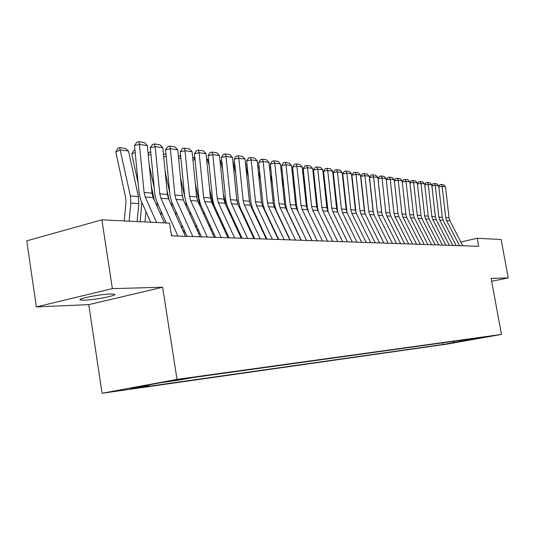 <?xml version="1.0" encoding="UTF-8"?>
<svg xmlns="http://www.w3.org/2000/svg" width="535" height="535" viewBox="0 0 535 535"><rect width="100%" height="100%" fill="white"/><g stroke="black" fill="none" stroke-linecap="round" stroke-linejoin="round"><path stroke-width="0.8" d="M110.591 293.989C99.704 294.21 75.355 299.145 80.698 300.028L84.644 300.168C95.671 299.861 119.258 295.093 114.283 294.15L110.591 293.989M492.788 335.779L482.791 337.538L492.788 335.779M102.065 393.258L447.193 344.099L501.469 334.428L177.031 379.382L102.065 393.258L88.763 304.629L162.613 287.255L112.363 288.619L36.373 306.923L88.763 304.629M36.373 306.923L26.75 240.85L101.891 219.825L112.363 288.619M101.891 219.825L169.535 223.155L171.541 235.828L478.678 246.327L477.207 238.302L460.816 241.974M169.916 381.214L187.691 378.185L169.883 381M475.247 338.301L475.715 338.655L486.282 336.769L192.787 377.57L178.496 380.204L160.901 382.665L130.239 388.336L148.182 385.802L134.546 388.316L442.866 344.513L453.118 342.688L454.021 341.25M475.715 338.655L453.118 342.688M491.672 281.263L508.25 277.892L501.121 239.479L477.207 238.302M508.25 277.892L491.137 278.361L501.469 334.428M162.613 287.255L177.031 379.382M277.304 236.47L276.856 236.45M265.467 236.015L264.878 235.995M253.242 235.547L252.507 235.52M240.61 235.066L239.72 235.032M227.542 234.564L226.486 234.524M214.02 234.049L212.79 234.002M200.023 233.514L198.605 233.454M185.525 232.959L183.9 232.892M148.656 384.933L148.182 385.802M442.565 342.848L442.866 344.513M460.327 341.664L460.729 340.32M156.594 222.52L145.252 197.007L144.075 192.473L139.414 144.47L134.512 145.547L139.154 193.429L140.906 200.21L150.663 222.226M164.452 222.901L153.164 197.622L152 193.135L147.359 145.567L139.414 144.47L138.832 141.742L144.396 142.531L147.359 145.567M134.512 145.547L136.873 142.176L138.832 141.742M128.514 151.004L120.475 149.967L115.814 151.893L117.767 148.402L119.626 147.633L125.264 148.376L128.514 151.004L138.378 196.586L138.792 203.648L137.134 221.557M119.626 147.633L130.386 195.957L130.807 203.086L129.136 221.162M124.26 220.922L125.952 202.518L125.671 197.776L115.814 151.893M177.887 236.049L160.935 198.231L159.778 193.784L155.157 146.643L150.308 147.7L154.903 194.72L156.635 201.381L166.298 222.995M171.267 234.116L172.043 235.848M185.431 236.303L168.572 198.833L167.415 194.419L162.814 147.707L155.157 146.643L154.548 143.962L159.918 144.724L162.814 147.707M150.308 147.7L152.609 144.39L154.548 143.962M192.841 236.557L176.062 199.415L174.912 195.048L170.337 148.743L165.542 149.773L170.09 195.957L171.809 202.504L187.056 236.356M200.123 236.804L183.425 199.99L182.281 195.656L177.734 149.767L170.337 148.743L169.709 146.108L174.891 146.837L177.734 149.767M165.542 149.773L167.789 146.523L169.709 146.108M207.266 237.052L190.661 200.558L189.524 196.265L184.99 150.77L180.241 151.779L184.749 197.161L186.447 203.588L201.541 236.851M214.294 237.293L197.769 201.113L196.633 196.853L192.125 151.759L184.99 150.77L184.341 148.175L189.343 148.884L192.125 151.759M180.241 151.779L182.442 148.576L184.341 148.175M221.189 237.527L204.751 201.662L203.628 197.435L199.14 152.729L194.432 153.712L198.9 198.318L200.578 204.637L215.525 237.333M227.97 237.761L211.619 202.197L210.496 198.01L206.035 153.679L199.14 152.729L198.465 150.168L203.3 150.85L206.035 153.679M194.432 153.712L196.586 150.569L198.465 150.168M151.258 185.578L154.314 200.197M145.948 211.586L144.985 221.945M135.188 152.522L131.784 153.913L133.69 150.482L134.94 149.967M138.19 183.445L131.784 153.913M140.15 221.711L141.895 202.437M166.994 190.179L169.147 200.117M161.289 211.793L160.981 215.123M150.957 154.334L148.315 155.404M154.267 188.226L149.298 165.475M157.002 206.216L157.196 202.625M148.182 154.06L149.051 152.482L150.709 151.813M182.161 194.459L183.351 199.822M182.067 225.275L181.786 228.198M176.095 212.027L175.821 214.95M166.164 156.1L163.737 157.069M169.769 192.674L165.201 171.936M171.882 206.196L171.895 202.705M163.536 155.05L163.884 154.421L165.93 153.726M165.997 154.448L165.689 153.692M196.158 224.994L195.917 227.535M190.393 212.288L190.152 214.823M180.837 157.812L178.616 158.688M184.715 196.813L180.529 177.948M186.247 206.202L185.946 202.377M183.752 232.564L184.027 229.635M178.369 156.22L180.623 155.658M180.803 157.471L180.001 155.578M234.638 237.988L218.367 202.725L217.25 198.572L212.81 154.615L208.148 155.578L212.569 199.435L214.234 205.647L229.027 237.794M241.191 238.209L225.001 203.24L223.891 199.127L219.47 155.538L212.81 154.615L212.121 152.1L216.789 152.756L219.47 155.538M208.148 155.578L210.255 152.488L212.121 152.1M209.78 224.767L209.573 226.954M204.209 212.576L203.995 214.756M195.021 159.59L195.215 161.496M192.734 157.825L193.83 157.397L194.78 159.557L192.974 160.266M200.063 206.135L195.302 183.545M197.723 231.521L197.963 228.973M193.83 157.397L194.814 157.524M247.631 238.429L231.521 203.755L230.418 199.669L226.024 156.441L221.41 157.384L225.783 200.511L227.435 206.624L242.081 238.242M253.964 238.643L237.941 204.256L236.838 200.204L232.464 157.33L226.024 156.441L225.315 153.966L229.829 154.602L232.464 157.33M221.41 157.384L223.47 154.341L225.315 153.966M222.955 224.593L222.774 226.452M217.558 212.876L217.384 214.729M208.73 161.363L208.168 161.289L209.172 165.736M206.61 159.39L207.212 159.156L208.168 161.289L206.851 161.797M213.331 205.922L209.566 188.768M211.231 230.585L211.439 228.398M207.212 159.156L208.53 159.33M260.197 238.857L244.254 204.751L243.157 200.732L238.804 158.206L234.236 159.136L238.57 201.561L240.202 207.573L254.7 238.67M266.323 239.071L250.46 205.233L249.37 201.254L245.037 159.069L238.804 158.206L238.082 155.765L242.455 156.387L245.037 159.069M234.236 159.136L236.256 156.14L238.082 155.765M235.694 224.459L235.547 226.017M230.478 213.191L230.324 214.749M221.985 163.075L221.129 162.961L222.66 169.729M220.019 160.915L221.129 162.961L220.26 163.295M225.991 205.386L223.336 193.643M224.292 229.749L224.473 227.89M220.152 160.861L221.784 161.075M272.348 239.272L256.566 205.714L255.483 201.762L251.176 159.918L246.648 160.828L250.942 202.571L252.56 208.489L266.911 239.091M278.28 239.479L262.578 206.182L261.501 202.263L257.208 160.754L251.176 159.918L250.44 157.511L254.667 158.113L257.208 160.754M246.648 160.828L248.628 157.879L250.44 157.511M248.033 224.366L247.906 225.643M242.977 213.525L242.85 214.796M234.805 164.726L233.668 164.579L235.701 173.48M233.079 163.342L233.668 164.579L233.22 164.747M238.088 204.571L236.637 198.204M236.931 229.007L237.079 227.449M232.999 162.553L234.604 162.76M284.118 239.68L268.49 206.644L267.42 202.752L263.153 161.577L258.673 162.459L262.926 203.554L264.524 209.372L278.735 239.493M289.856 239.874L274.315 207.099L273.245 203.24L268.998 162.386L263.153 161.577L262.404 159.203L266.504 159.784L268.998 162.386M258.673 162.459L260.612 159.557L262.404 159.203M295.514 240.068L280.046 207.547L278.982 203.721L274.756 163.182L270.322 164.051L274.529 204.497L276.113 210.235L290.184 239.887M301.071 240.255L285.683 207.988L284.627 204.189L280.42 163.964L274.756 163.182L273.994 160.841L277.966 161.403L280.42 163.964M270.322 164.051L272.221 161.189L273.994 160.841M306.548 240.442L291.241 208.423L290.191 204.651L286.004 164.733L281.611 165.589L285.777 205.42L287.349 211.064L301.279 240.262M311.945 240.63L296.711 208.851L295.661 205.106L291.495 165.496L286.004 164.733L285.235 162.426L289.087 162.974L291.495 165.496M281.611 165.589L283.476 162.774L285.235 162.426M317.255 240.81L302.094 209.272L301.051 205.56L296.912 166.245L292.565 167.081L296.691 206.309L298.242 211.873L312.032 240.63M322.485 240.991L307.398 209.687L306.361 206.002L302.242 166.98L296.912 166.245L296.129 163.971L299.867 164.499L302.242 166.98M292.565 167.081L294.39 164.305L296.129 163.971M327.634 241.165L312.627 210.095L311.597 206.436L307.491 167.702L303.185 168.525L307.271 207.179L308.514 212M332.71 241.338L317.777 210.496L316.747 206.864L312.667 168.418L307.491 167.702L306.702 165.462L310.333 165.977L312.667 168.418M303.185 168.525L304.983 165.79L306.702 165.462M337.712 241.512L322.846 210.897L321.829 207.292L317.763 169.127L313.497 169.929L317.549 208.015L318.378 211.746M342.634 241.68L327.848 211.285L326.832 207.707L322.786 169.816L317.763 169.127L316.967 166.913L320.492 167.408L322.786 169.816M313.497 169.929L315.262 167.234L316.967 166.913M347.489 241.847L332.77 211.673L331.76 208.115L327.734 170.505L323.514 171.294L328.149 211.913M352.271 242.007L337.625 212.047L336.622 208.523L332.616 171.18L327.734 170.505L326.932 168.318L330.356 168.806L332.616 171.18M323.514 171.294L325.247 168.639L326.932 168.318M356.985 242.168L342.413 212.422L341.41 208.924L337.424 171.842L333.245 172.618L337.705 212.208M361.633 242.328L347.128 212.796L346.132 209.312L342.166 172.497L337.424 171.842L336.615 169.689L339.939 170.157L342.166 172.497M333.245 172.618L334.943 170.003L336.615 169.689M366.214 242.482L351.783 213.157L350.793 209.707L346.84 173.146L342.701 173.908L347.014 212.549M370.728 242.636L356.37 213.518L355.38 210.088L351.448 173.781L346.84 173.146L346.031 171.019L349.261 171.474L351.448 173.781M342.701 173.908L344.373 171.327L346.031 171.019M375.182 242.79L360.891 213.866L359.908 210.462L355.996 174.41L351.896 175.159L356.069 212.85M379.576 242.943L365.351 214.221L364.375 210.837L360.476 175.032L355.996 174.41L355.18 172.31L358.323 172.751L360.476 175.032M351.896 175.159L353.541 172.611L355.18 172.31M383.903 243.091L369.752 214.562L368.776 211.205L364.903 175.64L360.837 176.383L364.883 213.097M388.176 243.238L374.085 214.903L373.122 211.566L369.264 176.242L364.903 175.64L364.081 173.567L367.137 174.002L369.264 176.242M360.837 176.383L362.456 173.868L364.081 173.567M392.389 243.378L378.365 215.237L377.402 211.92L373.564 176.838L369.538 177.566L373.457 213.271M396.542 243.519L382.592 215.565L381.636 212.275L377.81 177.426L373.564 176.838L372.741 174.791L375.717 175.212L377.81 177.426M369.538 177.566L371.13 175.085L372.741 174.791M259.977 224.305L259.876 225.322M255.081 213.866L254.981 214.876M253.001 235.025L252.948 235.534M247.217 166.331L245.819 166.151L248.314 177.025M249.163 228.345L249.29 227.067M245.565 164.205L247.016 164.392M271.553 224.279L271.479 225.054M266.804 214.214L266.731 214.99M264.792 234.577L264.691 235.594M258.198 170.297L260.525 180.369M261.02 227.756L261.12 226.74M257.73 165.803L259.034 165.977M259.234 167.876L257.93 167.709M282.774 224.279L282.721 224.827M278.173 214.575L278.12 215.123M276.227 234.176L276.147 234.952M270.269 174.577L272.348 183.532M272.509 227.241L272.582 226.465M269.513 167.355L270.683 167.508M270.877 169.381L269.714 169.234M293.661 224.305L293.628 224.647M289.194 214.936L289.161 215.277M287.308 233.828L287.255 234.377M281.952 178.61L283.804 186.521M283.65 226.78L283.704 226.231M280.935 168.859L281.965 168.993M282.159 170.839L281.129 170.705M298.062 233.521L298.022 233.862M293.28 182.422L294.905 189.35M294.457 226.379L294.491 226.037M292.003 170.317L292.912 170.431M293.106 172.25L292.197 172.136M304.254 186.026L305.672 192.032M302.743 171.728L303.532 171.829M303.726 173.621L302.93 173.521M314.894 189.43L316.118 194.573M313.162 173.099L313.844 173.206M314.032 174.952L313.349 174.865M325.22 192.653L326.256 196.994M323.28 174.43L323.882 174.731M324.043 176.242L323.461 176.169M335.244 195.703L336.107 199.287M333.766 177.5L333.285 177.439M333.111 175.774L333.626 176.202M344.981 198.599L345.67 201.468M343.216 178.723L342.835 178.67M342.681 177.286L343.102 177.627M354.438 201.341L354.966 203.547M363.626 203.949L364.007 205.527M400.641 243.659L386.758 215.893L385.802 212.622L381.997 178.001L378.011 178.717L381.809 213.345M404.687 243.799L390.871 216.214L389.921 212.963L386.13 178.576L381.997 178.001L381.167 175.982L384.07 176.389L386.13 178.576M378.011 178.717L379.576 176.269L381.167 175.982M408.68 243.933L394.924 216.528L393.981 213.304L390.209 179.138L386.27 179.84L387.801 177.426L389.38 177.145L392.202 177.54L394.235 179.693L390.209 179.138L389.38 177.145M412.619 244.074L398.929 216.842L397.986 213.639L394.235 179.693M416.504 244.201L402.882 217.15L401.945 213.967L398.214 180.248L394.375 180.924M420.343 244.334L406.781 217.457L405.851 214.294L402.133 180.79L398.214 180.248L397.378 178.275L400.127 178.663L402.133 180.79M394.362 180.83L395.813 178.55L397.378 178.275M424.135 244.462L410.633 217.758L409.703 214.615L406.005 181.325L402.266 181.98M427.873 244.595L414.431 218.059L413.508 214.93L409.83 181.853L406.005 181.325L405.169 179.372L407.851 179.753L409.83 181.853M402.246 181.813L403.617 179.646L405.169 179.372M372.561 206.43L372.801 207.419M381.248 208.784L381.355 209.218M431.564 244.716L418.189 218.347L417.267 215.244L413.602 182.375L409.957 183.01M435.209 244.843L421.894 218.641L420.978 215.551L417.327 182.89L413.602 182.375L412.766 180.449L415.381 180.817L417.327 182.89M409.93 182.769L411.228 180.716L412.766 180.449M438.807 244.963L425.552 218.929L424.643 215.859L421.012 183.398L417.454 184.013M442.358 245.09L429.17 219.21L428.261 216.16L424.643 183.9L421.012 183.398L420.169 181.492L422.717 181.853L424.643 183.9M417.42 183.706L418.651 181.76L420.169 181.492M445.869 245.211L432.735 219.49L431.832 216.461L428.234 184.394L424.77 184.996M449.333 245.324L436.266 219.765L435.363 216.755L431.778 184.883L428.234 184.394L427.391 182.515L429.879 182.863L431.778 184.883M424.723 184.622L425.887 182.776L427.391 182.515M452.757 245.445L439.743 220.039L438.854 217.043L435.283 185.371L431.899 185.953M456.141 245.558L443.187 220.306L442.298 217.33L438.74 185.846L435.283 185.371L434.44 183.512L436.868 183.853L438.74 185.846M431.852 185.518L432.949 183.766L434.44 183.512M459.478 245.672L446.585 220.574L445.702 217.611L442.164 186.32L438.861 186.882M462.782 245.786L449.942 220.835L449.059 217.892L445.541 186.789L442.164 186.32L441.321 184.481L443.689 184.816L445.541 186.789M438.807 186.394L439.837 184.736L441.321 184.481M173.387 380.352L173.44 380.719M145.252 197.007L153.164 197.622M144.075 192.473L152 193.135M138.378 196.586L130.386 195.957M138.792 203.648L130.807 203.086M160.935 198.231L168.572 198.833M159.778 193.784L167.415 194.419M176.062 199.415L183.425 199.99M174.912 195.048L182.281 195.656M190.661 200.558L197.769 201.113M189.524 196.265L196.633 196.853M204.751 201.662L211.619 202.197M203.628 197.435L210.496 198.01M153.926 197.796L153.217 197.743M218.367 202.725L225.001 203.24M217.25 198.572L223.891 199.127M231.521 203.755L237.941 204.256M230.418 199.669L236.838 200.204M244.254 204.751L250.46 205.233M243.157 200.732L249.37 201.254M256.566 205.714L262.578 206.182M255.483 201.762L261.501 202.263M268.49 206.644L274.315 207.099M267.42 202.752L273.245 203.24M280.046 207.547L285.683 207.988M278.982 203.721L284.627 204.189M291.241 208.423L296.711 208.851M290.191 204.651L295.661 205.106M302.094 209.272L307.398 209.687M301.051 205.56L306.361 206.002M312.627 210.095L317.777 210.496M311.597 206.436L316.747 206.864M322.846 210.897L327.848 211.285M321.829 207.292L326.832 207.707M332.77 211.673L337.625 212.047M331.76 208.115L336.622 208.523M342.413 212.422L347.128 212.796M341.41 208.924L346.132 209.312M351.783 213.157L356.37 213.518M350.793 209.707L355.38 210.088M360.891 213.866L365.351 214.221M359.908 210.462L364.375 210.837M369.752 214.562L374.085 214.903M368.776 211.205L373.122 211.566M378.365 215.237L382.592 215.565M377.402 211.92L381.636 212.275M386.758 215.893L390.871 216.214M385.802 212.622L389.921 212.963M394.924 216.528L398.929 216.842M393.981 213.304L397.986 213.639M402.882 217.15L406.781 217.457M401.945 213.967L405.851 214.294M410.633 217.758L414.431 218.059M409.703 214.615L413.508 214.93M418.189 218.347L421.894 218.641M417.267 215.244L420.978 215.551M425.552 218.929L429.17 219.21M424.643 215.859L428.261 216.16M432.735 219.49L436.266 219.765M431.832 216.461L435.363 216.755M439.743 220.039L443.187 220.306M438.854 217.043L442.298 217.33M446.585 220.574L449.942 220.835M445.702 217.611L449.059 217.892M80.578 299.219L80.698 300.028"/></g></svg>
